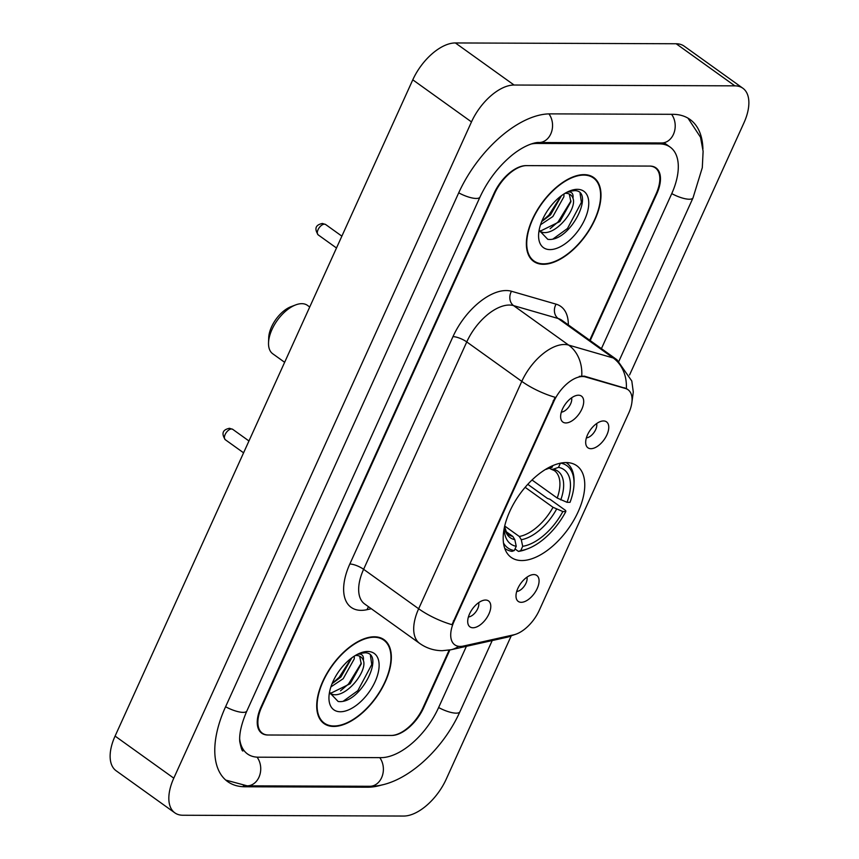 <?xml version="1.0" encoding="UTF-8"?>
<svg xmlns="http://www.w3.org/2000/svg" width="859" height="859" viewBox="0 0 859 859"><rect width="100%" height="100%" fill="white"/><g stroke="black" fill="none" stroke-linecap="round" stroke-linejoin="round"><path stroke-width="1.29" d="M521.757 560.551A56.372 29.786 125.6 0 0 573.672 520.447A56.372 29.786 125.6 0 0 576.819 465.75A56.372 29.786 125.6 0 0 566.199 462.572A56.372 29.786 125.6 0 0 514.283 502.676A56.372 29.786 125.6 0 0 511.137 557.373A56.372 29.786 125.6 0 0 521.757 560.551M603.512 420.953A15.956 8.429 -54.4 0 1 606.905 434.858A15.956 8.429 -54.4 0 1 590.928 448.688A15.956 8.429 -54.4 0 1 586.042 445.016A15.956 8.429 -54.4 0 1 590.369 429.908A15.956 8.429 -54.4 0 1 603.286 420.953A15.956 8.429 -54.4 0 1 603.512 420.953M586.375 437.865A9.567 5.057 125.6 0 0 593.988 432.507A9.567 5.057 125.6 0 0 596.629 423.573M533.826 574.574A15.956 8.429 -54.4 0 1 537.219 588.479A15.956 8.429 -54.4 0 1 521.241 602.309A15.956 8.429 -54.4 0 1 516.356 598.637A15.956 8.429 -54.4 0 1 520.683 583.529A15.956 8.429 -54.4 0 1 533.6 574.574A15.956 8.429 -54.4 0 1 533.826 574.574M516.688 591.486A9.567 5.057 125.6 0 0 524.301 586.128A9.567 5.057 125.6 0 0 526.943 577.194M578.451 395.215A15.956 8.429 -54.4 0 1 581.844 409.12A15.956 8.429 -54.4 0 1 565.877 422.95A15.956 8.429 -54.4 0 1 560.981 419.278A15.956 8.429 -54.4 0 1 565.319 404.17A15.956 8.429 -54.4 0 1 578.225 395.215A15.956 8.429 -54.4 0 1 578.451 395.215M561.324 412.127A9.567 5.057 125.6 0 0 568.937 406.769A9.567 5.057 125.6 0 0 571.568 397.835M485.539 600.044A15.956 8.429 -54.4 0 1 488.932 613.949A15.956 8.429 -54.4 0 1 472.965 627.768A15.956 8.429 -54.4 0 1 468.069 624.106A15.956 8.429 -54.4 0 1 472.396 608.999A15.956 8.429 -54.4 0 1 485.314 600.044A15.956 8.429 -54.4 0 1 485.539 600.044M468.413 616.955A9.567 5.057 125.6 0 0 476.026 611.597A9.567 5.057 125.6 0 0 478.656 602.664M463.366 646.065A28.712 15.172 -54.4 0 1 460.166 646.43A28.712 15.172 -54.4 0 1 454.755 644.808A28.712 15.172 -54.4 0 1 454.057 621.411L553.851 401.421A28.712 15.172 -54.4 0 1 585.451 376.918L625.47 388.493A28.712 15.172 -54.4 0 1 628.026 389.718A28.712 15.172 -54.4 0 1 628.724 413.125L539.28 610.298A28.712 15.172 -54.4 0 1 513.736 634.822L463.366 646.065M589.714 340.239L656.115 193.876A31.901 16.858 125.6 0 0 655.331 167.881A31.901 16.858 125.6 0 0 649.318 166.077L526.664 165.626A31.901 16.858 125.6 0 0 494.72 193.286L261.598 707.204A31.901 16.858 125.6 0 0 262.371 733.21A31.901 16.858 125.6 0 0 268.384 735.003L391.038 735.454A31.901 16.858 125.6 0 0 422.993 707.795L449.15 650.113M601.429 348.636L671.609 193.941A57.435 30.344 125.6 0 0 670.203 147.136A57.435 30.344 125.6 0 0 659.39 143.893L536.725 143.442A57.435 30.344 125.6 0 0 531.034 144.033M239.693 739.159A57.435 30.344 125.6 0 0 247.499 753.955A57.435 30.344 125.6 0 0 258.323 757.187L380.977 757.638A57.435 30.344 125.6 0 0 438.477 707.848L466.394 646.322M629.572 374.975L743.915 122.912A42.542 22.484 125.6 0 0 742.874 88.241A42.542 22.484 125.6 0 0 734.864 85.846L514.079 85.03A42.542 22.484 125.6 0 0 471.484 121.914L173.786 778.168A42.542 22.484 125.6 0 0 174.828 812.839A42.542 22.484 125.6 0 0 182.838 815.245L403.623 816.05A42.542 22.484 125.6 0 0 446.218 779.177L511.105 636.132M742.874 88.241L684.172 46.161A42.542 22.484 125.6 0 0 676.162 43.755L455.377 42.95A42.542 22.484 125.6 0 0 412.782 79.823L115.085 736.088A42.542 22.484 125.6 0 0 116.126 770.759L174.828 812.839M702.92 148.929A91.462 48.329 125.6 0 0 690.035 119.476A91.462 48.329 125.6 0 0 672.801 114.311L550.147 113.871A91.462 48.329 125.6 0 0 458.566 193.157L225.445 707.075A91.462 48.329 125.6 0 0 227.678 781.615A91.462 48.329 125.6 0 0 244.901 786.769L367.566 787.22A91.462 48.329 125.6 0 0 382.373 784.804M333.7 726.446A51.583 27.263 125.6 0 0 381.203 689.745A51.583 27.263 125.6 0 0 384.08 639.697A51.583 27.263 125.6 0 0 374.363 636.787A51.583 27.263 125.6 0 0 326.86 673.488A51.583 27.263 125.6 0 0 323.983 723.546A51.583 27.263 125.6 0 0 333.7 726.446M543.339 264.293A51.583 27.263 125.6 0 0 590.842 227.592A51.583 27.263 125.6 0 0 593.73 177.545A51.583 27.263 125.6 0 0 584.013 174.635A51.583 27.263 125.6 0 0 536.51 211.335A51.583 27.263 125.6 0 0 533.622 261.383A51.583 27.263 125.6 0 0 543.339 264.293M451.984 624.686L555.129 397.298A37.227 11.124 -155.6 0 1 521.8 381.375A42.542 22.484 -54.4 0 1 564.395 344.502A42.542 22.484 -54.4 0 1 568.626 345.082L613.208 357.978A42.542 22.484 -54.4 0 1 616.998 359.792L561.958 320.343A42.542 22.484 125.6 0 0 558.178 318.517L513.585 305.621A42.542 22.484 125.6 0 0 509.355 305.042A42.542 22.484 125.6 0 0 466.759 341.925L363.615 569.302A42.542 22.484 125.6 0 0 364.656 603.974L419.697 643.423A42.542 22.484 -54.4 0 1 418.655 608.763A37.227 11.124 24.4 0 0 451.984 624.686M579.299 376.371L584.388 376.156L626.351 388.579A37.227 31.064 -73.9 0 0 613.208 357.978L558.178 318.517A10.63 8.88 106.1 0 1 556.084 304.161A53.172 28.1 -54.4 0 1 568.325 324.906M590.208 340.594L656.759 193.876A31.901 16.858 125.6 0 0 655.975 167.881A31.901 16.858 125.6 0 0 649.973 166.077L526.019 165.626A31.901 16.858 125.6 0 0 494.075 193.286L260.953 707.204A31.901 16.858 125.6 0 0 261.727 733.199A31.901 16.858 125.6 0 0 267.74 735.003L391.683 735.454A31.901 16.858 125.6 0 0 423.637 707.795L449.858 649.995M374.159 637.249A51.046 26.973 125.6 0 0 327.139 673.574A51.046 26.973 125.6 0 0 324.294 723.106A51.046 26.973 125.6 0 0 333.904 725.984A51.046 26.973 125.6 0 0 380.924 689.67A51.046 26.973 125.6 0 0 383.769 640.127A51.046 26.973 125.6 0 0 374.159 637.249M354.38 656.072L354.241 658.917L343.213 678.696L330.876 686.921M351.825 657.833L340.883 677.021L332.057 683.71M357.688 654.193L360.061 654.118C362.723 654.601 363.819 656.684 363.336 660.378A24.041 12.702 125.6 0 0 360.705 656.824A24.041 12.702 125.6 0 0 356.174 655.46A24.041 12.702 125.6 0 0 355.325 655.492M363.336 660.378C367.609 670.675 347.455 696.66 333.603 694.663L329.716 693.643M359.663 656.212L361.231 663.921L350.204 683.71L331.273 692.998L329.523 692.741M329.469 692.418L338.135 701.481C360.64 704.659 385.895 653.044 365.172 652.776L359.094 653.527M340.357 711.757A34.682 18.329 125.6 0 0 375.082 681.692A34.682 18.329 125.6 0 0 367.706 651.476A34.682 18.329 125.6 0 0 360.576 652.915A34.682 18.329 125.6 0 0 328.954 697.036A34.682 18.329 125.6 0 0 340.357 711.757M370.444 655.621L371.764 664.522L357.849 690.657L343.557 700.998M361.328 663.094L348.529 683.979L340.497 690.84M351.438 658.123L339.208 677.289L332.154 683.474M583.798 175.096A51.046 26.973 125.6 0 0 536.789 211.421A51.046 26.973 125.6 0 0 533.933 260.953A51.046 26.973 125.6 0 0 543.554 263.831A51.046 26.973 125.6 0 0 590.562 227.506A51.046 26.973 125.6 0 0 593.419 177.974A51.046 26.973 125.6 0 0 583.798 175.096M564.03 193.919L563.891 196.754L552.852 216.543L540.526 224.768M561.475 195.68L550.522 214.868L541.696 221.558M567.327 192.04L569.7 191.965C572.373 192.437 573.458 194.531 572.974 198.225A24.041 12.702 125.6 0 0 570.344 194.66A24.041 12.702 125.6 0 0 565.813 193.307A24.041 12.702 125.6 0 0 564.964 193.339M572.974 198.225C577.248 208.522 557.094 234.496 543.242 232.51L539.355 231.479M569.302 194.048L570.881 201.768L559.843 221.547L540.912 230.835L539.173 230.588M539.108 230.255L547.774 239.328C570.279 242.506 595.545 190.891 574.811 190.623L568.744 191.374M550.007 249.604A34.682 18.329 125.6 0 0 584.721 219.539A34.682 18.329 125.6 0 0 577.345 189.324A34.682 18.329 125.6 0 0 570.215 190.762A34.682 18.329 125.6 0 0 538.593 234.872A34.682 18.329 125.6 0 0 550.007 249.604M580.083 193.468L581.403 202.359L567.488 228.494L553.207 238.845M570.967 200.931L558.167 221.815L550.136 228.677M561.077 195.97L548.847 215.137L541.793 221.321M309.723 307.007L307.425 305.353A29.775 15.741 125.6 0 0 301.81 303.667A29.775 15.741 125.6 0 0 295.689 304.902L291.018 306.674A24.46 12.928 125.6 0 0 268.706 337.791L268.534 342.784A29.775 15.741 125.6 0 0 272.722 353.758L284.64 362.305M295.689 304.902A29.775 15.741 125.6 0 0 268.534 342.784M560.702 463.13A50.627 26.747 125.6 0 1 573.995 484.326A50.627 26.747 125.6 0 1 570.032 502.322L567.037 502.311A45.731 24.17 125.6 0 0 558.511 467.36L553.26 469.197L551.414 469.325L549.427 468.262M532.032 479.998L557.212 498.048L567.037 502.311M527.791 484.336L547.43 498.413L549.964 499.262L565.662 510.514L565.834 511.556A50.627 26.747 125.6 0 1 527.823 548.729A50.627 26.747 125.6 0 1 520.758 550.598L522.691 546.313A45.731 24.17 125.6 0 0 562.849 511.545L553.024 507.293L525.15 487.311M504.705 526.009L519.308 536.478L521.284 539.71L522.691 546.313M573.995 484.326L574.059 482.328A52.753 27.875 125.6 0 0 566.639 462.904A52.753 27.875 125.6 0 0 566.156 462.572M520.758 550.598L518.439 551.403A52.753 27.875 125.6 0 0 525.955 549.438L527.823 548.729M518.439 551.403L515.035 548.955M552.831 465.621L552.058 467.339A45.731 24.17 125.6 0 0 546.754 468.703M558.511 467.36L560.401 463.194M562.849 511.545L565.834 511.556M545.444 469.476L552.058 467.339M505.178 548.643L504.716 548.321A52.753 27.875 125.6 0 0 505.178 548.643A52.753 27.875 125.6 0 0 511.985 551.371L514.294 550.565A50.627 26.747 125.6 0 1 503.481 542.952M504.276 527.952A45.731 24.17 125.6 0 0 516.238 546.292L514.294 550.565M516.238 546.292L514.831 539.677L512.855 536.456L506.026 531.571M625.47 388.493L624.407 387.731M585.451 376.918L584.388 376.156M553.851 401.421L553.121 400.906M454.057 621.411L453.337 620.896M458.717 192.835A17.019 5.079 24.4 0 0 479.988 197.065C487.729 180.53 498.306 166.657 511.696 155.447C526.223 143.582 537.39 142.068 538.969 142.519L661.634 142.97L665.8 143.979M548.933 113.882A17.019 13.519 90.2 0 1 551.424 132.297A17.019 13.519 90.2 0 1 538.969 142.519M671.577 114.311A17.019 13.519 90.2 0 1 674.079 132.737A17.019 13.519 90.2 0 1 661.634 142.97M687.984 118.145L700.514 137.247L703.113 151.281L702.297 167.677L693.03 197.849A17.019 5.079 -155.6 0 1 671.749 193.608M492.207 640.556L459.909 711.767A17.019 5.079 -155.6 0 1 438.627 707.526M459.909 711.767C441.945 751.679 402.764 786.801 369.81 786.286A17.019 13.519 -89.8 0 0 382.255 776.064A17.019 13.519 -89.8 0 0 379.753 757.638M369.81 786.286L247.145 785.835A17.019 13.519 -89.8 0 0 259.611 775.591A17.019 13.519 -89.8 0 0 257.066 757.155M225.595 706.753A17.019 5.079 24.4 0 0 246.866 710.984L479.988 197.065M412.782 79.823L471.484 121.914M455.377 42.95L514.079 85.03M676.162 43.755L734.864 85.846M115.085 736.088L173.786 778.168M366.245 786.275L367.566 787.22M243.376 785.674L244.901 786.769M535.823 142.798L536.725 143.442M658.069 142.948L659.39 143.893M452.972 336.642A10.63 3.178 -155.6 0 1 466.759 341.925L521.8 381.375L418.655 608.763L363.615 569.302A10.63 3.178 -155.6 0 0 349.828 564.019L452.972 336.642A53.172 28.1 -54.4 0 1 506.209 290.546A53.172 28.1 -54.4 0 1 511.502 291.265L556.084 304.161M419.697 643.423C426.493 648.201 434.01 650.628 442.245 650.692L451.082 649.737A37.227 27.198 -102.6 0 0 458.631 646.322M516.023 634.146L507.207 637.206A37.227 27.198 -102.6 0 0 512.844 635.016M581.758 375.898A37.227 31.064 -73.9 0 0 568.626 345.082L513.585 305.621A10.63 8.88 106.1 0 1 511.502 291.265M371.292 608.73L367.061 609.675A53.172 28.1 -54.4 0 1 349.828 564.019M367.061 609.675A10.63 7.774 77.4 0 1 368.597 606.798M225.294 439.711C219.475 430.864 226.293 429.017 229.45 428.287L232.735 429.339A6.378 3.372 125.6 0 0 231.533 428.985A6.378 3.372 125.6 0 0 225.649 433.527A6.378 3.372 125.6 0 0 225.294 439.711L243.58 452.822M318.206 234.894C312.397 226.035 319.215 224.188 322.372 223.458L325.647 224.521A6.378 3.372 125.6 0 0 324.444 224.156A6.378 3.372 125.6 0 0 318.571 228.698A6.378 3.372 125.6 0 0 318.206 234.894L336.492 247.993M557.212 498.048A39.353 20.799 125.6 0 0 554.377 470.603L551.414 469.325M519.308 536.478A39.353 20.799 125.6 0 0 553.024 507.293M546.807 469.175A40.91 21.615 125.6 0 0 545.519 469.433M560.766 499.906A40.91 21.615 125.6 0 0 553.26 469.197M521.284 539.71A40.91 21.615 125.6 0 0 556.568 509.151M504.577 526.546A40.91 21.615 125.6 0 0 514.831 539.677M504.598 526.47L506.477 532.355L508.528 534.566A39.353 20.799 125.6 0 0 512.855 536.456M628.026 389.718L626.361 388.526M693.03 197.849L618.899 361.252M225.756 780.09L247.145 785.835M243.097 750.798C242.356 751.818 241.25 748.769 239.768 741.639C239.092 733.779 241.454 723.568 246.866 710.984M664.028 142.701L670.203 147.136M631.859 402.71L633.287 392.026L631.805 381.02L616.998 359.792M451.082 649.737L507.207 637.206M321.116 720.841L324.294 723.106M380.601 637.85L383.769 640.127M530.765 258.677L533.933 260.953M590.24 175.698L593.419 177.974M232.735 429.339L248.96 440.978M325.647 224.521L341.871 236.15"/></g></svg>
